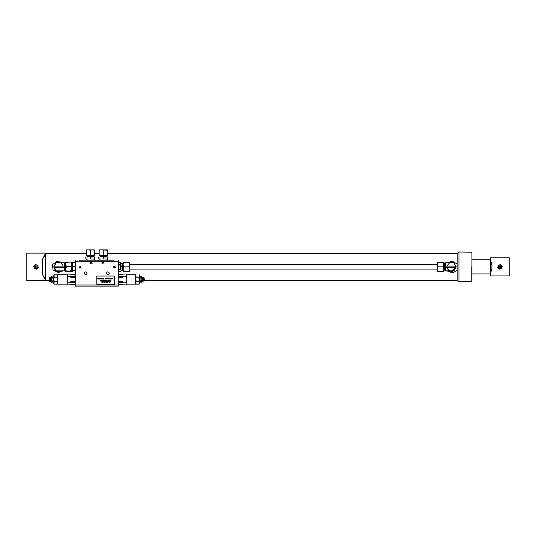 <?xml version="1.0" encoding="UTF-8"?>
<svg xmlns="http://www.w3.org/2000/svg" width="536" height="536" viewBox="0 0 536 536"><rect width="100%" height="100%" fill="white"/><g stroke="black" fill="none" stroke-linecap="round" stroke-linejoin="round"><path stroke-width="0.8" d="M26.8 280.569L45.64 280.569L26.8 280.569L26.8 253.126L45.64 253.126L42.384 259.431L42.384 274.271C43.543 276.556 44.568 277.514 45.453 277.125L45.453 256.577C44.568 256.188 43.543 257.139 42.384 259.431M45.64 280.569L42.384 274.271M45.64 253.126L26.8 253.126M447.339 265.367L449.577 262.854M449.758 262.774L453.309 262.774L451.533 262.399L449.758 262.774M449.758 270.928L451.533 271.303L455.982 266.848L454.18 263.27L455.955 266.352M455.955 267.35L453.758 270.707L450.146 271.082L447.339 268.335M54.009 266.352L55.791 263.27L53.982 266.848L55.798 270.439M56.655 262.774L60.213 262.774L58.431 262.399L56.655 262.774M60.213 270.928L56.655 270.928L58.431 271.303L60.213 270.928M55.791 270.432L54.009 267.35M447.138 268.335L449.101 270.794M449.329 270.928L451.533 271.484L453.737 270.928M453.965 270.794L456.17 266.982M456.17 266.72L453.965 262.901M453.737 262.774L451.533 262.218L449.329 262.774M53.801 266.982L55.999 270.794L55.228 270.198L53.808 267.142M56.233 270.928L58.431 271.484L60.635 270.928M62.826 265.367L60.863 262.901M60.635 262.774L58.431 262.218L56.233 262.774M55.999 262.901L53.801 266.72M62.973 262.774L57.104 261.267L52.434 264.677L53.057 270.044L58.431 272.556L62.973 270.928M64.555 268.75L64.702 268.335M64.702 265.367L64.555 264.952M107.347 253.314L457.181 253.314L457.181 264.04L452.458 261.2L446.99 262.774M446.99 270.928L451.533 272.556C454.032 272.469 455.915 271.504 457.181 269.662L457.181 280.388L144.398 280.388M49.165 280.388L45.64 280.388L45.64 253.314L86.209 253.314M457.181 264.04L457.181 269.662M457.181 253.314L458.95 252.014L458.95 281.681L457.181 280.388M458.95 281.681L471.928 281.5L471.928 252.201L458.95 252.014M471.747 266.848L471.747 281.681L471.747 266.848M490.36 275.94L509.2 275.94L490.36 275.94L490.36 273.916L471.928 273.916M471.928 259.786L490.36 259.786L490.36 273.916L491.907 268.771C491.619 270.385 491.17 271.089 490.547 270.874C491.17 271.089 491.619 270.385 491.907 268.771L491.907 264.931C491.619 263.31 491.17 262.613 490.547 262.828C491.17 262.613 491.619 263.31 491.907 264.931L490.36 259.786L490.36 257.762L509.2 257.762L490.36 257.762M490.547 270.874L490.547 262.828M54.149 266.848L56.193 262.774L64.555 262.774L64.555 270.928L56.193 270.928L54.149 266.848M65.694 263.571L64.555 263.196M65.694 270.131L64.555 270.506M56.039 270.841L64.454 270.841L64.508 267.591L54.156 267.591M64.508 267.591L64.508 266.111L54.156 266.111M60.662 270.928L64.454 270.841M64.541 268.335L64.521 269.95M64.521 263.752L64.541 265.367M64.508 266.111L64.454 262.774L60.662 262.774M64.454 262.861L56.039 262.861M56.079 262.774L58.431 262.774M72.528 269.079L72.528 262.399L72.126 262.399L72.528 264.623L72.126 271.303L72.528 271.303L72.528 269.079M71.027 271.303L72.126 271.303M71.02 266.848L72.126 266.848M71.08 262.399L72.126 262.399M66.035 271.303L66.431 271.303M455.814 266.848L453.771 270.928L445.416 270.928L445.416 262.774L453.771 262.774L455.814 266.848M444.27 263.571L444.27 270.131L445.041 270.131L445.041 263.571L443.687 263.143M444.27 270.131L443.687 270.559M445.041 270.131L445.416 270.506M445.041 263.571L445.416 263.196M453.932 262.861L445.517 262.861L445.463 266.111L455.814 266.111M445.463 266.111L445.463 267.591L455.814 267.591M449.309 262.774L445.517 262.861M445.423 265.367L445.443 263.752M445.443 269.95L445.423 268.335M445.463 267.591L445.517 270.928L449.309 270.928M445.517 270.841L453.932 270.841M453.892 270.928L451.533 270.928M443.929 263.384L443.929 264.623L443.929 262.399L443.533 262.399L443.929 270.318M437.443 269.079L437.443 271.303L437.838 271.303L437.443 264.623L437.443 269.079L129.598 269.079L129.598 262.399L129.203 262.399L129.598 268.978M129.598 264.724L437.443 264.623L437.838 262.399L437.443 262.399L437.443 264.724M443.533 262.399L437.838 262.399M443.533 266.848L437.838 266.848M443.929 264.623L443.533 271.303L437.838 271.303M443.533 271.303L443.929 271.303L443.929 269.079M129.598 271.303L129.598 269.079L129.203 271.303L129.598 271.303M123.508 271.303L123.113 269.079L123.113 271.303L129.203 271.303M123.508 266.848L123.113 264.623L123.113 269.079L123.508 266.848L129.203 266.848M123.508 262.399L123.113 262.399L123.113 264.623L123.508 262.399L129.203 262.399M86.859 255.612L87.194 255.612M93.385 255.612L90.289 255.25L90.289 250.232L92.326 249.863L86.209 249.863L86.209 250.232L88.252 249.863L90.289 250.232M88.065 249.863L89.646 249.863L88.065 249.863M90.852 249.863L92.514 249.863L90.852 249.863M94.37 249.863L92.326 249.863L94.37 250.232L94.37 249.863M94.37 255.25L92.326 255.612L94.37 255.612L94.37 250.232M90.289 255.25L88.252 255.612L86.209 255.25L86.209 250.232M86.209 255.25L86.209 255.612L92.326 255.612M93.204 256.543L93.626 255.37L86.953 255.37L87.381 256.543L93.204 256.543L93.572 256.911M87.006 256.911L87.381 256.543M90.289 258.975L94.738 259.102L90.289 258.975L90.289 257.032L94.738 256.911L90.289 257.032M86.155 259.102L86.155 260.215M94.423 259.102L94.423 260.215M94.738 258.975L94.738 257.032M85.84 258.975L88.065 259.102L85.84 258.975L85.84 257.032L88.065 256.911L85.84 257.032M106.698 255.612L105.311 255.612L107.347 255.612L107.347 255.25L100.172 255.612M101.043 249.863L102.631 249.863L101.043 249.863M103.83 249.863L105.492 249.863L103.83 249.863M105.311 249.863L99.187 249.863L99.187 250.232L101.23 249.863L107.347 250.232L107.347 249.863L105.311 249.863M107.347 255.25L107.347 250.232M103.267 255.25L103.267 250.232M105.311 255.612L99.187 255.25L99.187 250.232M99.187 255.25L99.187 255.612L101.23 255.612M106.182 256.543L106.604 255.37L99.931 255.37L100.359 256.543L106.182 256.543L106.55 256.911M99.984 256.911L100.359 256.543M103.267 258.975L107.716 259.102L103.267 258.975L103.267 257.032L107.716 256.911L103.267 257.032M99.133 259.102L99.133 260.215M107.401 259.102L107.401 260.215M107.716 258.975L107.716 257.032M98.818 258.975L101.043 259.102L98.818 258.975L98.818 257.032L101.043 256.911L98.818 257.032M98.825 278.331L99.388 278.653L98.825 278.331L99.287 278.653L98.825 278.975L99.388 278.653M99.287 278.653L98.832 278.452M100.239 279.028L100.239 278.285L99.803 278.285L100.239 279.028M101.17 278.573L101.291 278.928L101.17 278.573M101.344 279.028L101.592 278.305L102.148 279.028L102.148 278.285L100.976 278.285L101.344 279.028M102.356 278.653L102.745 278.372L102.745 278.941L102.356 278.653M102.41 278.345L102.838 279.028L102.671 278.285M102.671 279.028L102.255 278.653M103.468 278.646L103.374 279.028L103.91 279.028L103.91 278.285L103.468 278.646M105.746 279.028L106.215 279.028L106.215 278.285L105.746 278.285L106.115 278.372L105.746 279.028M107.381 278.653L106.992 278.881L107.153 278.351M106.825 278.653L107.153 279.042L107.481 278.653L106.919 278.372L107.394 278.372L107.153 279.042L106.825 278.653M109.19 278.921L109.089 278.285L109.089 279.028L109.404 278.613L109.726 279.028L109.726 278.285L109.632 278.921L109.445 278.486L109.19 278.921M110.972 278.941L110.624 278.285L110.376 279.028L110.972 278.941M111.87 278.358L111.582 279.028L111.87 278.358M101.13 282.351L101.13 280.094L99.823 280.094L100.835 280.362L101.13 282.351M101.954 280.978L102.651 280.978L102.302 282.043L101.954 280.978M102.483 282.351L103.227 280.147L103.984 281.078L103.515 281.742L103.77 282.238L104.929 282.351L104.929 280.094L104.627 280.991L103.569 280.094L102.939 280.094L102.731 280.723L101.867 280.723L101.344 280.094L102.483 282.351M103.83 281.715L104.627 281.246L104.627 282.097L103.83 281.715M104.346 282.351L103.515 281.742M105.572 281.226L105.887 280.502L106.738 280.355L106.738 282.097L105.914 281.956L105.572 281.226M105.719 280.274L106.517 280.094L105.719 280.274L105.257 281.219L105.713 282.177L107.039 282.351L107.039 280.094L106.336 280.134M105.713 282.177L105.257 281.219M109.592 281.199L109.29 280.094L109.29 282.351L109.592 281.467L110.63 281.467L110.932 282.351L110.932 280.094L110.63 281.199L109.592 281.199M108.011 280.094L107.247 282.351L108.158 281.36L109.076 282.351L108.011 280.094M112.446 278.452L112.011 278.338L112.339 278.834L111.97 278.988L112.446 278.452M112.439 278.452L112.044 278.479M112.138 278.593L112.192 279.042M111.495 278.452L110.992 278.492L111.24 279.042L111.099 278.479L111.495 278.452L111.099 278.479M111.186 278.593L111.24 279.042M109.833 279.028L110.295 279.028L110.295 278.285L109.833 278.285L110.202 278.372L109.833 279.028M108.594 278.573L108.714 278.928L108.594 278.573M108.647 279.028L109.022 278.285L108.399 278.285L108.647 279.028M108.366 278.452L107.857 278.492L108.111 279.042L107.964 278.479L108.366 278.452L107.964 278.479M108.051 278.593L108.111 279.042M106.718 279.028L106.718 278.285L106.289 278.285L106.718 279.028M105.579 278.653L105.19 278.881L105.351 278.351M105.029 278.653L105.351 279.042L105.679 278.653L105.116 278.372L105.592 278.372L105.351 279.042L105.029 278.653M103.254 278.358L102.966 279.028L103.254 278.358M100.379 278.566L100.915 278.566L100.446 278.338L100.379 279.028L100.507 278.412L100.815 279.028L100.915 278.566M99.756 278.358L99.468 279.028L99.756 278.358M98.678 278.653L98.282 278.881L98.45 278.351M98.121 278.653L98.45 279.042L98.778 278.653L98.209 278.372L98.691 278.372L98.45 279.042L98.121 278.653M98.048 278.452L97.545 278.492L97.793 279.042L97.646 278.479L98.048 278.452L97.646 278.479M97.74 278.593L97.793 279.042M114.637 276.047L96.781 276.047L96.781 284.361L114.637 284.361L114.637 276.047M499.344 264.911L500.463 264.55L502.205 266.131L501.709 268.429L499.472 269.152L497.723 267.571L498.219 265.266L500.396 264.858L501.334 265.34L501.957 267.283L500.591 268.791L498.594 268.362L497.971 266.419L499.344 264.911M499.713 268.007C498.386 266.915 498.554 266.144 500.215 265.695L501.127 267.102L499.713 268.027C501.401 267.571 501.569 266.787 500.222 265.675L500.215 265.695C498.534 266.131 498.359 266.915 499.713 268.027M38.304 267.491L36.616 269.132L34.351 268.496L33.768 266.211L35.45 264.57L36.589 264.885L37.721 265.206L38.304 267.491M37.46 268.308L35.483 268.811L34.572 268.275L34.056 267.357L34.612 265.394L36.589 264.885L38.009 266.345L37.46 268.308M36.883 266.024C37.386 267.665 36.817 268.221 35.188 267.678L35.209 266.003L36.883 266.024M115.87 267.37L115.173 268.047L114.604 267.779L115.756 267.364L114.604 266.955L115.702 266.908L115.87 267.37L115.173 268.047M114.704 267.699L115.18 267.913M115.173 266.814L114.704 267.035M114.604 266.955L115.702 266.908M104.018 263.397L103.589 262.372L103.026 263.397L103.575 262.097L104.018 263.397M92.152 263.397L91.716 262.372L91.16 263.397L91.71 262.097L92.152 263.397M80.38 267.913L80.956 267.364L79.81 266.955L80.373 266.687L81.07 267.37L80.373 268.047L79.81 267.779M80.373 266.814L80.909 266.908M81.07 267.37L80.373 268.047M84.353 273.152C84.567 270.466 88.527 272.75 86.303 274.278C85.237 274.62 84.588 274.244 84.353 273.152M106.604 273.152C106.845 274.244 107.488 274.62 108.553 274.278C110.778 272.75 106.818 270.466 106.604 273.152M79.442 260.201L114.114 260.201M75.268 260.174L75.268 286.137L118.289 286.137L118.289 260.174M79.107 268.013L79.228 266.714L79.107 268.013M90.282 262.097L90.517 263.397L90.282 262.097M102.611 262.995L102.188 263.431L101.8 263.042L102.383 262.231L101.78 262.097L102.664 262.097L101.914 263.035L102.611 262.995L102.195 263.297M102.188 263.431L101.8 263.042L102.383 262.231M114.369 267.618L113.947 268.047L113.558 267.665L114.141 266.848L113.538 266.714L114.423 266.714L113.672 267.652L114.369 267.618L113.954 267.913M113.947 268.047L113.82 267.196M105.954 281.949L106.275 282.445M57.506 275.209L57.875 274.747L57.506 275.209L57.875 277.032L57.875 274.747L54.391 274.747L53.801 275.893L54.391 277.032L53.801 279.457L53.801 275.893M57.506 278.097L57.875 281.742L57.875 277.179L57.506 278.097L57.875 277.179L54.391 277.179M57.506 282.345L57.875 284.167L57.875 281.889L57.506 282.345L57.875 281.889L54.391 281.889L53.801 283.028L54.391 284.167L67.147 284.167M53.801 283.028L53.801 279.457L54.391 281.889M57.875 281.742L54.391 281.742M57.875 284.167L54.391 284.167L53.801 283.578M53.801 275.337L54.391 274.747L67.147 274.747M57.875 277.032L54.391 277.032M70.712 284.629L75.08 284.629L75.308 283.993L75.08 284.629M70.712 281.641L70.337 282.177L70.712 282.445L70.712 281.641L75.08 281.641L75.308 280.362L75.08 282.445L70.712 282.445M70.712 276.476L70.337 276.737L70.712 277.273L70.712 276.476L75.08 276.476L75.308 275.832L75.08 277.273L70.712 277.273M75.08 284.65L67.516 284.897L67.147 283.993L67.516 274.023L67.147 274.666M67.147 278.553L67.147 275.832M67.147 283.088L67.147 280.362M75.308 278.553L75.08 277.273L75.308 278.553M75.08 274.291L75.308 274.928L75.08 274.291L67.516 274.023M70.337 274.023L70.712 274.291M70.337 276.737L67.516 276.737M70.337 282.177L67.516 282.177M75.08 282.445L75.308 283.088L75.08 282.445M53.486 276.047L53.801 276.764L53.486 276.047L51.885 276.047L51.57 279.457C51.362 285.742 51.175 273.179 50.994 279.457C50.806 285.742 50.619 273.179 50.438 279.457C50.25 285.742 50.062 273.179 49.882 279.457C49.761 282.01 49.647 281.581 49.533 278.171L49.533 280.75L49.171 278.231C49.258 281.326 49.332 281.735 49.399 279.457M50.022 280.495L49.748 281.306L49.533 280.75M50.384 280.495L50.304 281.306L49.942 280.944L49.794 278.425M50.578 280.495L49.882 277.608M51.409 279.457C51.228 285.742 51.041 273.179 50.853 279.457C50.672 285.742 50.484 273.179 50.297 279.457C50.116 285.742 49.928 273.179 49.741 279.457M50.94 280.495L50.86 281.306L50.498 280.944M51.134 280.495L50.793 277.976L50.431 277.608L50.351 278.425M51.496 280.495L51.416 281.306L51.054 280.944M51.57 280.75L51.349 277.976L50.987 277.608L50.907 278.425M51.57 277.661L51.463 278.425M53.788 279.189L53.747 280.033M51.349 277.976L51.268 278.425M50.987 277.608L50.712 278.425M50.237 277.976L50.156 278.425M49.466 280.495L49.171 278.231M49.681 277.976L49.493 277.655L49.533 278.171M49.406 280.944L49.366 280.495M49.312 281.092L49.486 277.648M49.654 280.495L50.076 280.495M50.21 280.495L50.632 280.495M50.625 280.429L50.21 280.429M50.069 280.429L49.647 280.429M49.627 280.033L50.049 280.033M50.036 279.792L49.62 279.792M49.413 279.792L49.312 279.001M51.101 278.82L50.686 278.82M50.103 278.425L50.525 278.425M50.659 278.425L51.081 278.425M51.215 278.425L51.57 278.425M51.57 276.764L51.885 277.474L53.486 277.474L53.801 282.572M53.486 278.03L51.885 278.03L51.885 277.474M53.486 281.44L51.885 281.44L51.885 278.03M53.801 276.764L53.486 277.474M51.885 280.884L53.486 280.884M51.57 279.457L51.57 282.157L51.885 281.44M51.57 282.157L51.885 282.874L53.486 282.874M122.838 268.174L122.737 270.191L122.463 263.511L121.994 263.143L121.994 270.345M122.114 266.627C122.201 261.997 122.295 262.151 122.389 267.082C122.483 271.698 122.576 271.551 122.67 266.627C122.757 261.997 122.851 262.151 122.945 267.082C123.039 271.698 123.133 271.551 123.226 266.627M122.282 268.174L122.181 270.191L122.523 270.559L123.293 270.191M123.086 266.627C122.992 271.551 122.905 271.698 122.811 267.069C122.717 262.151 122.623 262.004 122.53 266.627C122.422 271.973 122.315 271.491 122.208 265.186L121.994 265.186M123.113 265.367L123.019 263.511L122.804 263.143L122.449 263.511M120.881 270.191L121.98 270.539L122.181 270.191L121.866 265.253M123.012 263.511L123.22 263.143M121.625 266.647L121.625 267.049L121.625 266.647M120.613 265.099L118.556 265.099L118.556 264.523L120.613 264.523L120.613 269.635L118.556 269.635L118.556 271.43L120.62 271.41M120.613 264.523L120.613 262.312L118.556 262.312L118.556 264.523M118.556 262.312L120.613 262.312M118.295 263.276L118.556 262.272M120.613 269.635L120.62 262.278M118.556 264.603L118.295 266.848M118.295 270.419L118.556 269.179M118.556 269.635L118.556 269.099L120.613 269.099M118.556 265.099L118.556 269.099M136.05 283.705L135.682 281.889L135.682 284.167L136.05 283.705L135.682 284.167L139.172 284.167L139.762 283.028L139.172 281.889L139.762 279.457L139.172 277.032L139.762 275.893L139.762 283.028M136.05 280.817L135.682 277.179L135.682 281.742L136.05 280.817L135.682 281.742L139.172 281.742M136.05 276.569L135.682 274.747L135.682 277.032L136.05 276.569L135.682 277.032L139.172 277.032M139.762 283.578L139.172 284.167L126.409 284.167M135.682 281.889L139.172 281.889M135.682 277.179L139.172 277.179M139.762 275.893L139.172 274.747L139.762 275.337M139.762 279.872L139.889 280.944M135.682 274.747L126.409 274.747M122.851 277.273L123.22 276.737L122.851 276.476L122.851 277.273L118.483 277.273L118.248 278.553L118.483 276.476L122.851 276.476M122.851 282.445L123.22 282.177L122.851 281.641L122.851 282.445L118.483 282.445L118.248 283.088L118.483 281.641L122.851 281.641M122.851 284.629L118.483 284.629L118.248 283.993L118.483 284.629M118.483 274.291L118.248 274.928L118.483 274.291L126.04 274.023L126.409 274.928L126.04 284.897L126.409 284.254M126.409 280.362L126.409 283.088M126.409 275.832L126.409 278.553M122.851 274.291L123.22 274.023M118.248 275.832L118.483 276.476L118.248 275.832M118.248 280.362L118.483 281.641L118.248 280.362M118.483 284.65L126.04 284.897M123.22 282.177L126.04 282.177M123.22 276.737L126.04 276.737M141.986 278.171L142.288 281.065L142.569 277.856L142.844 281.065L143.125 277.856L143.4 281.065L143.715 277.615L144.398 280.944L144.137 278.425M143.641 278.425L144.023 281.259L144.023 279.966L144.365 280.978M142.147 277.856L142.422 281.065L142.703 277.856L142.978 281.065L143.259 277.856L143.534 281.065L143.816 277.856L144.023 279.966M143.085 278.425L143.159 277.615L143.541 278.017L143.802 280.944L142.335 281.313L142.194 280.495M142.529 278.425L142.603 277.615L142.985 278.017L143.226 280.944M142.013 277.856L142.429 278.017L142.67 280.944M136.211 281.306L136.01 280.951M141.986 282.157L141.672 282.874L140.07 282.874L139.762 282.157L140.07 280.884L141.672 280.884L141.986 282.157L141.986 279.457L142.114 280.944M142.335 278.425L142.603 277.615M142.891 278.425L142.971 277.976M143.447 278.425L143.715 277.615M144.003 278.425L144.084 277.976M144.392 280.804L144.157 277.97M143.816 278.425L143.393 278.425M143.253 278.425L142.837 278.425M142.697 278.425L142.281 278.425M142.281 278.492L142.703 278.492M142.837 278.492L143.259 278.492M143.393 278.492L143.816 278.492M143.836 278.887L143.414 278.887M143.28 278.887L142.857 278.887M142.723 278.887L142.301 278.887M142.315 279.129L142.737 279.129M142.871 279.129L143.293 279.129M143.427 279.129L143.849 279.129M143.889 279.919L143.467 279.919M143.333 279.919L142.911 279.919M142.777 279.919L142.355 279.919M142.918 280.094L143.34 280.094M143.474 280.094L143.896 280.094M140.07 280.884L140.07 277.474L141.672 277.474L141.986 276.764L141.672 280.884M141.986 276.341L140.07 276.047L140.07 277.474M141.672 281.44L140.07 281.44M141.672 276.047L141.986 276.764M140.07 276.047L139.762 276.764M140.07 278.03L141.672 278.03L141.672 277.474M141.672 278.03L141.986 279.457M66.437 262.03L65.479 264.295L65.479 262.137L71.013 262.03L66.437 262.318M71.971 262.399L71.013 262.03M71.013 262.318L71.971 264.295L71.013 266.265L66.437 266.265L66.437 266.908L71.013 266.908L71.013 266.265M71.958 271.564L71.971 268.998L71.013 271.089L71.958 271.564L65.479 271.551L66.437 271.437L65.479 268.998L65.479 264.295L66.437 266.265M65.493 271.564L65.479 268.998L66.437 266.908M65.479 270.673L65.479 268.998M71.013 266.908L71.971 268.998L71.971 264.295M70.578 270.941L71.04 270.492L70.116 270.492L70.578 270.941M66.437 271.089L71.013 271.089M71.013 271.437L66.437 271.437M75.268 269.675L75.013 270.861M72.662 271.075L74.986 270.854L72.662 270.854L72.528 270.191M74.986 262.627L72.662 262.774L74.986 262.627M72.528 265.997L72.662 266.452L74.986 266.452L75.268 265.199M75.268 264.027L74.986 262.774M72.662 262.774L72.528 263.23M74.986 266.452L72.662 266.452M72.528 267.263L72.662 266.774M72.662 270.68L74.986 270.68L75.268 269.353M75.268 268.107L74.986 266.774M74.986 270.68L74.986 271.075M58.431 272.556L58.364 271.484M451.533 272.556L451.533 271.484M64.923 263.571L64.923 270.131M444.009 270.238L444.009 263.457M93.204 255.953L87.381 255.953M106.182 255.953L100.359 255.953M500.148 266.017C497.978 265.95 499.967 269.032 500.805 267.029L500.148 266.017M500.135 266.077C502.379 268.322 497.16 267.196 500.135 266.077M118.289 261.287L75.268 261.287M75.268 285.025L118.289 285.025M99.187 253.314L94.37 253.314M509.2 275.94L509.2 257.762M67.516 284.897L67.147 284.254M70.712 274.265L75.08 274.265M51.691 277.608L51.335 277.976M50.217 277.976L50.431 277.608M49.386 280.944L49.6 281.306M51.416 281.306L51.63 280.944M50.86 281.306L51.074 280.944M50.304 281.306L50.518 280.944M121.994 263.143L120.881 263.511M126.04 274.023L126.409 274.666M122.851 274.265L118.483 274.265M142.134 280.944L141.919 281.306M142.047 277.615L141.839 277.976M143.159 277.615L142.951 277.976M143.996 281.306L143.782 280.944"/></g></svg>
